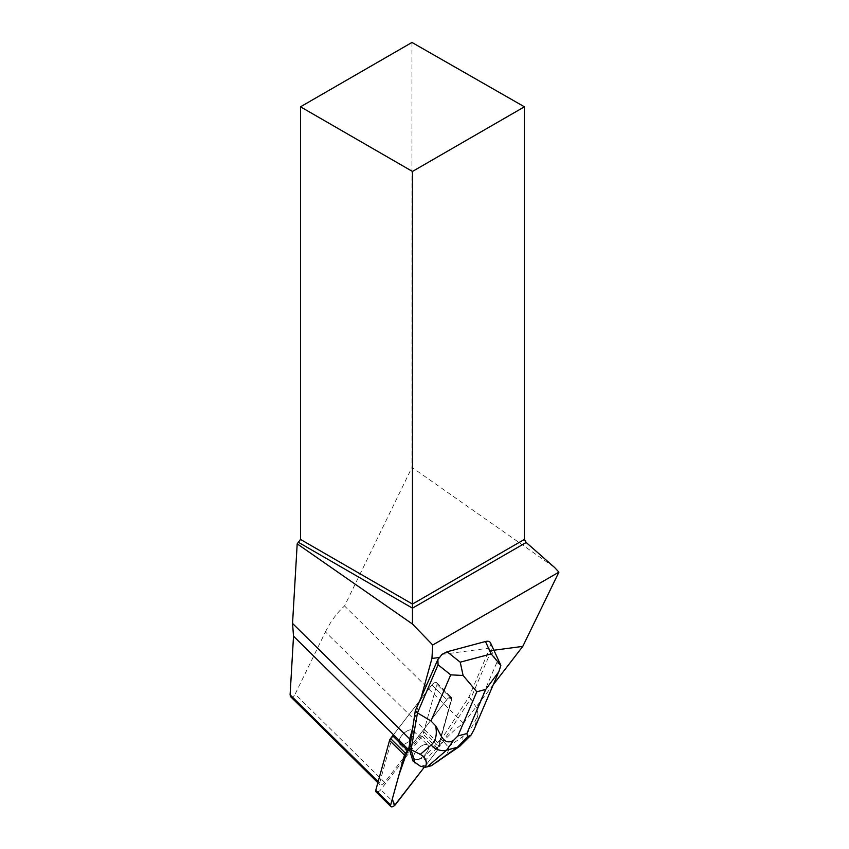 <?xml version="1.0" encoding="UTF-8"?>
<svg xmlns="http://www.w3.org/2000/svg" width="849" height="849" viewBox="0 0 849 849"><rect width="100%" height="100%" fill="white"/><g stroke="black" fill="none" stroke-linecap="round" stroke-linejoin="round"><path stroke-width="0.64" stroke-dasharray="4.25 3.18" d="M402.341 744.764A9.541 4.574 134.6 0 0 411.287 738.534A9.541 4.574 134.6 0 0 413.017 730.511A9.541 4.574 134.6 0 0 403.063 734.088A9.541 4.574 134.6 0 0 399.624 744.095A9.541 4.574 134.6 0 0 402.341 744.764M422.08 736.062L436.98 750.749L424.415 767.04L436.98 750.749A3.969 1.91 134.6 0 0 437.978 748.871L451.774 698.982A3.969 1.91 134.6 0 0 451.562 697.422A3.969 1.91 134.6 0 0 446.765 699.65L431.865 684.963L392.673 735.796L431.865 684.963A3.969 1.91 -45.4 0 1 436.662 682.734A3.969 1.91 -45.4 0 1 436.874 684.294L423.078 734.194A3.969 1.91 -45.4 0 1 422.08 736.062L380.776 789.634A3.969 1.91 -45.4 0 1 375.98 791.862M409.621 748.903L409.144 748.436L446.765 699.65L407.573 750.484L446.043 700.595L451.774 697.751L436.98 750.749M417.241 759.452A9.541 4.574 134.6 0 0 426.187 753.222A9.541 4.574 134.6 0 0 427.917 745.199A9.541 4.574 134.6 0 0 417.952 748.776A9.541 4.574 134.6 0 0 414.524 758.783A9.541 4.574 134.6 0 0 417.241 759.452M493.906 650.217L488.706 650.907L469.009 696.955L441.056 739.882L439.145 746.78L440.344 745.231L325.422 631.921L295.144 694.132L384.65 782.385L423.789 731.636L436.874 684.294L451.774 698.982L440.589 739.415L441.056 739.882M493.311 684.612L463.501 723.263A51.067 24.515 134.6 0 0 440.344 745.231M441.926 654.409L489.236 648.127L488.706 650.907M412.55 726.426L419.809 700.17M423.789 731.636L439.145 746.78M431.865 684.963A3.969 1.91 -45.4 0 1 436.662 682.734A3.969 1.91 -45.4 0 1 436.874 684.294L451.774 698.982A3.969 1.91 134.6 0 0 451.562 697.422A3.969 1.91 134.6 0 0 446.765 699.65L431.865 684.963M407.849 730.596A9.541 4.574 134.6 0 0 400.452 737.399A9.541 4.574 134.6 0 0 399.624 744.095A9.541 4.574 134.6 0 0 409.579 740.519A9.541 4.574 134.6 0 0 413.017 730.511A9.541 4.574 134.6 0 0 407.849 730.596M419.693 758.688A9.541 4.574 134.6 0 0 427.089 751.885A9.541 4.574 134.6 0 0 427.917 745.199A9.541 4.574 134.6 0 0 422.749 745.284A9.541 4.574 134.6 0 0 415.341 752.087A9.541 4.574 134.6 0 0 414.524 758.783A9.541 4.574 134.6 0 0 419.693 758.688M392.673 735.796L379.609 783.065A4.001 1.921 -45.4 0 0 379.821 784.635A4.001 1.921 -45.4 0 0 384.65 782.385M290.655 696.721C292.12 697.581 293.616 696.721 295.144 694.132M411.967 42.45L411.967 467.406L554.588 567.482M325.422 631.921C330.484 621.659 336.851 612.999 344.535 605.963L411.967 467.406M463.501 723.263L344.535 605.963M441.533 739.373L443.252 741.06L470.728 698.642L469.009 696.955M459.882 746.186A16.025 9.976 54.7 0 0 462.684 736.614C469.147 731.88 474.262 724.484 478.029 714.444L477.085 708.618L496.814 662.507L491.316 650.536L490.86 644.327L489.236 648.127M491.316 650.536L470.728 698.642L477.085 708.618M409.377 749.211L409.144 748.436M436.598 762.646C446.5 755.493 450.331 750.261 448.092 746.94L443.252 741.06L425.232 760.375L423.035 758.221L412.901 760.937M440.589 739.415L423.035 758.221M490.86 644.327L490.542 642.905M425.232 760.375L427.28 764.556L432.682 765.278M420.584 766.35L427.28 764.556M496.814 662.507L500.857 665.372M478.029 714.444L474.06 729.578M395.666 804.321L380.776 789.634M437.978 748.871L423.078 734.194M378.166 781.642L379.609 783.065M448.092 746.94L462.684 736.614M436.662 682.734L451.562 697.422L436.662 682.734M399.624 744.095L414.524 758.783L399.624 744.095M413.017 730.511L427.917 745.199L413.017 730.511M377.869 782.714L379.821 784.635M498.83 671.708L498.108 673.374M471.057 735.054L470.537 735.733"/><path stroke-width="1.27" d="M390.88 806.55A3.969 1.91 134.6 0 0 395.666 804.321L424.415 767.04L394.403 805.627L392.355 798.877L398.998 774.84L407.573 750.484L405.451 753.233A3.969 1.91 134.6 0 0 404.464 755.101L390.667 804.99A3.969 1.91 134.6 0 0 390.88 806.55L375.98 791.862A3.969 1.91 -45.4 0 1 375.767 790.302L389.564 740.413A3.969 1.91 -45.4 0 1 390.561 738.545L392.673 735.796L408.04 750.951L409.621 748.903L415.288 710.74L437.872 659.514L438.063 664.788L450.713 674.849L430.984 720.96L435.622 725.789C437.32 734.374 435.824 740.806 431.133 745.061A16.025 12.502 49.3 0 0 446.648 750.145L453.557 740.317L457.908 735.945L476.809 691.786L463.098 675.475L450.713 674.849M463.098 675.475L460.222 662.188L447.126 651.767L441.926 654.409L439.655 657.434L431.939 658.463L432.725 645.007L558.907 572.152L522.782 646.386L493.311 684.612M522.782 646.386L493.906 650.217M377.869 782.714L290.655 696.721L290.093 694.811L293.521 636.198L408.443 749.508A51.067 24.515 134.6 0 0 409.696 738.938L413.028 726.882M408.443 749.508L408.04 750.951M439.655 657.434L437.872 659.514M420.287 700.637L431.939 658.463M432.725 645.007L412.465 624.026L297.192 543.848L292.544 623.431L293.521 636.198M409.696 738.938L292.544 623.431M300.504 106.804L412.465 171.445L524.417 106.804L411.967 42.45L300.504 106.804L300.504 539.423L297.192 543.848M524.417 106.804L524.417 539.423L526.2 542.49L554.588 567.482L558.907 572.152M412.465 624.026L412.465 608.149L526.2 542.49M298.731 542.49L412.465 608.149L412.465 604.064L524.417 539.423M300.504 539.423L412.465 604.064L412.465 171.445M438.063 664.788L417.475 712.905L415.288 710.74M430.984 720.96L417.475 712.905L411.065 749.678L409.345 747.99M431.133 745.061L420.297 754.379C425.774 757.425 427.493 761.712 425.445 767.22L420.584 766.35L412.901 760.937L409.377 749.211M415.087 763.092L411.065 749.678L420.297 754.379M447.126 651.767L485.469 641.504L491.157 653.9L500.857 665.372L498.851 671.729L485.766 689.388L466.876 733.547L467.65 736.539L457.441 747.258A16.025 9.976 54.7 0 0 459.829 746.218L471.057 735.054M500.846 665.351L490.542 642.905C489.746 641.335 488.048 640.868 485.469 641.504M431.292 765.745L427.249 766.827L446.648 750.145L457.441 747.258L431.292 765.745L459.829 746.218M425.445 767.22L427.249 766.827M453.557 740.317C443.04 746.409 440.419 732.793 435.622 725.789M498.108 673.374L474.06 729.578L471.078 735.064L467.65 736.539M390.561 738.545L405.451 753.233M375.767 790.302L390.667 804.99M404.464 755.101L389.564 740.413M290.093 694.811L378.166 781.642M466.876 733.547L457.908 735.945M476.809 691.786L485.766 689.388M491.157 653.9L460.222 662.188"/></g></svg>
